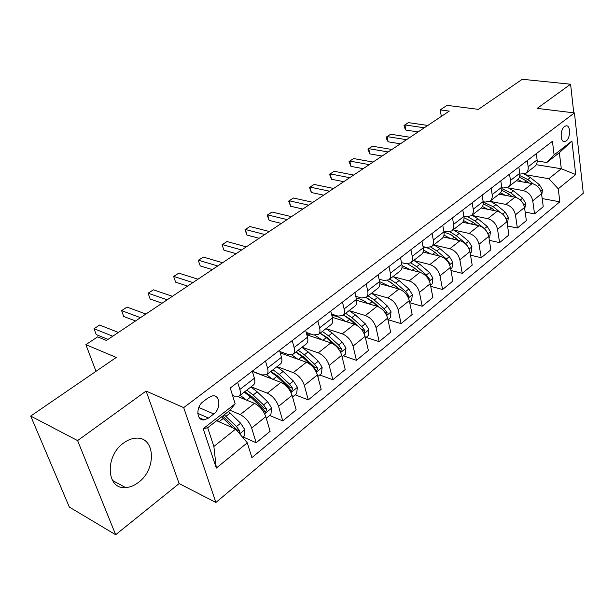 <?xml version="1.0" encoding="UTF-8"?>
<svg xmlns="http://www.w3.org/2000/svg" width="614" height="614" viewBox="0 0 614 614"><rect width="100%" height="100%" fill="white"/><g stroke="black" fill="none" stroke-linecap="round" stroke-linejoin="round"><path stroke-width="0.92" d="M123.606 443.009C104.626 456.01 106.368 489.65 125.563 487.57C129.991 487.339 134.312 485.59 138.534 482.335C157 469.004 155.212 436.14 135.748 438.189C131.657 438.457 127.605 440.061 123.606 443.009M564.558 126.515C559.922 129.638 560.114 142.709 564.75 141.55L566.223 140.867C570.813 137.713 570.636 124.734 565.978 125.862L564.558 126.515M215.913 502.467L583.3 193.218L574.428 112.915L183.693 407.619L215.913 502.467L179.127 483.571L146.109 391.057L77.594 440.591L115.662 534.725L179.127 483.571M115.662 534.725L69.328 507.064L30.7 416.054L116.269 357.432L85.883 344.661L96.007 371.316M573.76 112.838L570.59 84.218L522.284 79.275L478.375 109.353L447.053 105.362L440.207 109.898L441.328 116.407M77.594 440.591L30.7 416.054M85.883 344.661L97.641 336.871L106.422 340.448L449.271 111.096L440.207 109.898M208.491 418.057L213.764 413.959C221.117 408.74 220.265 394.695 212.605 395.853L208.453 397.596L203.111 401.663C195.62 406.867 196.488 421.058 204.155 419.892L208.491 418.057L197.808 413.352M247.288 442.786L216.312 468.083L203.211 428.733L235.154 403.805L229.789 410.451L207.678 427.743L213.864 446.493L235.661 429.071L247.288 442.786L251.909 457.645L559.845 201.822L542.177 198.568M536.283 164.713L561.296 168.75L559.369 152.671L546.798 162.503L554.104 154.928L552.439 141.312L230.25 388.033L235.154 403.805M554.104 154.928L571.926 141.02L575.717 174.545L558.249 188.805L559.845 201.822M146.109 391.057L183.693 407.619M570.59 84.218L537.158 108.386L574.428 112.915M546.798 162.503L537.196 160.983M527.303 160.561L528.147 166.801C528.47 169.641 527.733 171.797 525.945 173.263L519.805 174.123M509.543 174.161L510.457 180.462C510.81 183.333 510.096 185.497 508.323 186.963L503.403 187.976L501.815 187.692M491.169 188.229L492.159 194.592C492.543 197.485 491.852 199.665 490.095 201.123L485.175 202.09L483.172 201.699M472.158 202.789L473.225 209.213C473.64 212.145 472.98 214.324 471.23 215.775L466.318 216.688L463.854 216.174M452.472 217.863L453.616 224.363C454.068 227.318 453.431 229.506 451.704 230.941L446.8 231.8L443.83 231.133M432.064 233.489L433.3 240.051C433.791 243.037 433.185 245.239 431.481 246.659L426.592 247.45L423.054 246.605M410.912 249.691L412.232 256.322C412.769 259.331 412.194 261.541 410.505 262.945L405.639 263.667L401.487 262.615M388.954 266.507L390.374 273.199C390.957 276.246 390.42 278.457 388.762 279.846L383.911 280.491L379.076 279.178M366.159 283.96L367.686 290.721C368.316 293.799 367.817 296.017 366.182 297.383L361.362 297.951L355.79 296.332M342.474 302.096L344.109 308.934C344.792 312.035 344.331 314.253 342.735 315.596L337.946 316.08L331.514 314.084M317.837 320.961L319.602 327.861C320.339 330.992 319.925 333.218 318.359 334.538L313.608 334.922L306.232 332.466M292.203 340.593L294.091 347.562C294.889 350.724 294.528 352.95 293.001 354.232L288.304 354.516L279.861 351.507M265.501 361.04L267.527 368.078C268.387 371.27 268.08 373.489 266.599 374.747L261.955 374.916L252.308 371.232M237.672 382.353L239.844 389.46C240.772 392.676 240.519 394.894 239.092 396.114L234.51 396.168L232.529 395.347M216.658 420.72L235.661 429.071M229.958 410.236L240.227 414.603C245.5 417.366 249.315 421.841 251.663 428.042L256.176 442.763L243.136 436.984M238.017 396.629L254.442 403.352C259.714 406.046 263.49 410.467 265.778 416.63L270.129 431.289L256.176 442.763M251.118 386.774L267.29 393.183C272.57 395.807 276.315 400.182 278.549 406.307L282.755 420.905L269.676 415.486M252.377 371.462L280.936 382.384C286.208 384.94 289.931 389.261 292.103 395.355L296.155 409.883L282.755 420.905M277.06 366.612L293.277 372.621C298.558 375.108 302.249 379.383 304.36 385.438L308.289 399.914L295.188 394.825M280.245 352.897L306.394 362.245C311.659 364.662 315.327 368.884 317.384 374.916L321.168 389.322L308.289 399.914M302.019 347.232L318.259 352.85C323.524 355.214 327.162 359.39 329.173 365.391L332.834 379.736L319.717 374.962M306.862 334.845L330.869 342.873C336.134 345.175 339.742 349.305 341.691 355.268L345.221 369.544L332.834 379.736M326.026 328.574L342.282 333.839C347.539 336.081 351.124 340.171 353.035 346.104L356.442 360.318L343.333 355.836M332.312 317.323L354.416 324.238C359.674 326.425 363.227 330.462 365.084 336.365L368.377 350.51L356.442 360.318M365.445 337.93L368.2 335.697L368.93 329.595L365.261 323.762L355.306 314.882L349.151 310.615L365.407 315.542C370.656 317.668 374.187 321.667 375.998 327.538L379.176 341.63L366.074 337.424M356.665 300.3L377.096 306.294C382.338 308.366 385.838 312.326 387.603 318.159L390.673 332.182L379.176 341.63M371.7 293.369L387.68 297.913C392.914 299.939 396.398 303.853 398.118 309.656L401.08 323.616L387.987 319.671M379.851 283.752L398.946 289.002C404.173 290.975 407.619 294.85 409.3 300.622L412.155 314.506L401.08 323.616M393.444 276.737L409.154 280.92C414.373 282.847 417.796 286.684 419.439 292.425L422.202 306.256L409.738 302.725M401.97 267.681L420.014 272.332C425.226 274.205 428.626 277.996 430.222 283.706L432.885 297.468L422.202 306.256M414.404 260.674L429.861 264.534C435.065 266.369 438.442 270.122 440 275.801L442.571 289.501L430.736 286.354M423.115 252.078L440.345 256.238C445.534 258.026 448.888 261.748 450.407 267.389L452.886 281.028L442.571 289.501M434.62 245.147L449.855 248.716C455.028 250.466 458.359 254.142 459.848 259.76L462.235 273.337L450.975 270.513M443.339 236.935L459.97 240.711C465.136 242.407 468.444 246.053 469.894 251.64L472.197 265.148L462.235 273.337M454.137 230.143L469.157 233.443C474.315 235.101 477.6 238.716 479.012 244.272L481.238 257.719L470.501 255.186M462.703 222.253L478.935 225.699C484.078 227.326 487.339 230.895 488.721 236.421L490.862 249.798L481.238 257.719M472.987 215.621L487.808 218.676C492.942 220.265 496.181 223.803 497.532 229.298L499.596 242.622L489.35 240.35M481.23 208L497.263 211.201C502.382 212.743 505.598 216.251 506.918 221.715L508.899 234.97L499.596 242.622M491.215 201.576L505.844 204.408C510.955 205.913 514.148 209.389 515.438 214.831L517.349 228.024L507.555 225.983M499.021 194.185L514.992 197.171C520.089 198.644 523.258 202.083 524.517 207.494L526.351 220.618L517.349 228.024M508.837 187.984L523.297 190.601C528.378 192.036 531.532 195.452 532.76 200.832L534.525 213.895L525.154 212.06M516.236 180.808L532.146 183.594C537.212 184.998 540.343 188.375 541.54 193.725L543.244 206.734L534.525 213.895M525.899 174.806L548.847 178.697L561.296 168.75L575.717 174.545M252.285 371.155L254.388 378.232C255.278 381.432 254.994 383.65 253.536 384.894L239.092 396.114M279.523 350.302L281.481 357.302C282.302 360.479 281.964 362.705 280.46 363.972L266.599 374.747L272.539 379.176M305.665 330.286L307.484 337.224C308.251 340.363 307.86 342.589 306.309 343.894L293.001 354.232M330.769 311.06L332.466 317.929C333.172 321.045 332.734 323.263 331.153 324.599L318.359 334.538M354.9 292.579L356.481 299.379C357.141 302.464 356.657 304.682 355.038 306.041L342.735 315.596M378.124 274.796L379.59 281.527C380.196 284.589 379.675 286.799 378.032 288.181L366.182 297.383M400.474 257.68L401.84 264.342C402.4 267.374 401.848 269.584 400.167 270.981L388.762 279.846M422.01 241.195L423.284 247.787C423.798 250.788 423.207 252.991 421.511 254.403L410.505 262.945M442.771 225.292L443.953 231.823C444.429 234.794 443.807 236.989 442.088 238.416L431.481 246.659M462.795 209.957L463.9 216.42C464.337 219.359 463.685 221.547 461.943 222.989L451.704 230.941M482.128 195.152L483.149 201.546C483.556 204.462 482.873 206.642 481.123 208.092L471.23 215.775M500.801 180.854L501.753 187.186C502.122 190.064 501.415 192.236 499.65 193.694L490.095 201.123M518.853 167.031L519.728 173.302C520.066 176.149 519.344 178.313 517.564 179.779L508.323 186.963M558.249 188.805L548.847 178.697M536.306 153.669L537.112 159.87C537.419 162.695 536.682 164.844 534.886 166.325L525.945 173.263M207.678 427.743L203.211 428.733M213.864 446.493L216.312 468.083M571.926 141.02L559.369 152.671M112.761 336.211L94.034 328.705L99.637 325.036L118.395 332.443M108.01 339.388L96.237 334.607L94.034 328.705L99.637 325.036M242.676 437.352L244.096 436.209L244.771 429.577L240.642 423.215L228.462 411.48M219.014 421.757L217.333 420.191M239.36 433.438L239.767 431.005L236.451 426.561L224.256 414.772M222.675 416.016L236.774 429.685L239.767 431.005M221.585 416.868L232.975 427.889M140.491 317.653L121.61 310.638L126.998 307.1L145.917 314.03M135.564 320.953L123.683 316.479L121.61 310.638L126.998 307.1M167.192 299.793L148.174 293.223L153.37 289.816L172.419 296.301M162.096 303.201L150.131 299.01L148.127 293.177L153.37 289.816M150.131 299.01L148.127 293.177M192.926 282.586L173.785 276.43L178.804 273.146L197.954 279.216M187.669 286.093L175.635 282.171L173.639 276.461L178.804 273.146M175.635 282.171L173.639 276.461M266.261 418.249L270.912 414.488L271.603 407.972L267.574 401.725L257.189 391.832L250.873 386.958M246.306 400.021L240.174 395.27M244.265 392.1L250.581 397.012L260.996 406.975L265.448 412.171L266.798 409.285L263.552 404.933L253.152 395.002L246.828 390.105M244.756 391.717L252.477 397.043L263.805 408.049L266.798 409.285M292.548 396.966L296.669 393.628L297.376 387.219L293.446 381.079L283.161 371.455L276.891 366.75M270.528 371.685L276.822 376.436L287.122 386.122L291.489 391.233L292.763 388.424L289.578 384.164L279.286 374.502L273 369.774M270.858 371.432L278.556 376.559L289.762 387.273L292.763 388.424M317.806 376.512L321.437 373.573L322.15 367.272L318.313 361.232L308.136 351.876L301.904 347.317M297.767 359.159L291.719 354.846M283.476 352.797L281.496 353.342M295.787 352.068L302.034 356.657L312.234 366.082L316.509 371.109L317.722 368.377L314.591 364.202L304.406 354.8L298.158 350.226M295.963 351.929L303.623 356.872L314.713 367.295L317.722 368.377M217.732 265.985L198.499 260.236L203.341 257.066L222.583 262.738M212.344 269.592L200.248 265.916L198.253 260.321L203.341 257.066M200.248 265.916L198.253 260.321M342.082 356.849L345.26 354.278L345.981 348.077L342.236 342.144L332.166 333.026L325.973 328.62M322.043 339.926L314.828 335.229M311.068 334.077L306.708 334.269M340.325 351.738L341.729 349.09L338.652 344.999L328.574 335.843L322.373 331.414M320.124 333.164L327.746 337.923L338.713 348.077L341.729 349.09M320.086 333.195L326.295 337.631L333.402 344.093M241.663 249.975L222.36 244.602L227.026 241.54L246.344 246.843M236.152 253.666L224.003 250.228L222.022 244.748L227.026 241.54M224.003 250.228L222.022 244.748M345.421 321.421C340.54 317.407 336.05 315.542 331.944 315.826M363.887 333.103L364.831 330.532L361.815 326.518L351.845 317.599L345.682 313.309M344.07 315.327L350.97 319.687L361.823 329.58L364.831 330.532M331.637 314.583L332.097 314.261M343.479 315.02L349.642 319.318L355.698 324.737M264.764 234.525L245.4 229.49L249.921 226.535L269.293 231.493M259.139 238.286L246.958 235.062L245.4 229.49L244.986 229.697L249.921 226.535M246.958 235.062L244.986 229.697M387.941 319.71L390.304 317.799L391.041 311.797L387.449 306.056L377.595 297.399L371.485 293.262M367.955 303.615C363.872 300.307 359.965 298.542 356.235 298.32M386.498 315.02L387.096 312.649L384.134 308.712L374.256 300.016L368.139 295.864M367.471 298.289L373.35 302.111L378.953 307.046M366.013 297.506L372.145 301.674L377.541 306.44M287.083 219.589L267.673 214.892L272.04 212.03L291.458 216.665M281.358 223.419L269.147 220.411L267.673 214.892L267.182 215.146L272.04 212.03M269.147 220.411L267.182 215.146M409.615 302.157L411.61 300.545L412.347 294.636L408.84 288.987L399.085 280.544L393.021 276.53M389.675 286.454L379.606 281.596M408.233 297.506L408.548 295.411L405.639 291.543L395.869 283.069L389.798 279.04M390.159 281.941L399.576 289.202M387.503 280.506L393.827 284.666L398.755 288.948M308.658 205.16L289.217 200.77L293.446 198.007L312.887 202.328M302.84 209.052L290.606 206.243L289.217 200.77L288.657 201.077L293.446 198.007M290.606 206.243L288.657 201.077M430.521 285.234L432.164 283.898L432.908 278.073L429.478 272.524L419.822 264.281L413.805 260.39M410.636 269.914L402.024 265.547M429.155 280.537L429.247 278.787L426.385 274.988L416.722 266.714L410.689 262.807M412.178 266.292L419.776 272.263M401.525 262.8L402.124 262.777M407.696 263.905L414.749 268.264L419.278 272.14M329.518 191.2L310.062 187.109L314.153 184.43L333.609 188.467M323.616 195.152L311.375 192.527L310.062 187.109L309.433 187.454L314.153 184.43M311.375 192.527L309.433 187.454M450.684 268.901L452.004 267.827L452.756 262.094L449.394 256.629L439.847 248.578L433.868 244.802M430.874 253.95L423.468 250.075M449.294 264.066L449.225 262.738L446.409 259.008L436.846 250.934L430.782 247.097M433.622 251.372L439.355 256M423.161 247.166C427.052 247.396 430.982 249.146 434.942 252.423L439.102 255.938M349.711 177.699L330.248 173.885L334.2 171.291L353.672 175.051M343.733 181.698L331.483 179.242L330.248 173.885L329.557 174.269L334.2 171.291M331.483 179.242L329.557 174.269M470.147 253.137L471.176 252.308L471.928 246.651L468.635 241.271L459.18 233.412L453.255 229.743M450.423 238.539L443.991 235.101M468.175 247.158L465.75 243.574L456.286 235.684L449.893 231.808M454.675 237.311L458.305 240.327M444.014 232.169L450.776 234.563L458.282 240.327M369.252 164.621L349.796 161.068L353.626 158.558L373.089 162.058M363.212 168.666L350.962 166.379L349.796 161.068L349.044 161.497L353.626 158.558M350.962 166.379L349.044 161.497M488.959 237.902L489.696 237.303L490.456 231.731L487.224 226.436L477.876 218.753L471.989 215.184M469.319 223.657L463.639 220.587M486.994 231.9L484.438 228.654L475.075 220.948L467.776 216.849M464.038 217.724L473.294 222.345L476.832 225.254M388.186 151.957L368.738 148.649L372.46 146.216L391.901 149.471M382.085 156.04L369.843 153.914L368.738 148.649L367.932 149.118L372.46 146.216M369.843 153.914L367.932 149.118M507.133 223.181L507.617 222.798L508.377 217.302L505.207 212.083L495.951 204.577L490.118 201.1M487.593 209.267L482.474 206.504M500.019 212.206L493.242 206.703L483.226 202.121M483.249 203.771L491.522 208.046L494.784 210.702M406.537 139.685L387.104 136.607L390.711 134.243L410.137 137.275M400.382 143.799L388.148 141.819L387.104 136.607L386.252 137.106L390.711 134.243M388.148 141.819L386.674 139.186L386.252 137.106M524.717 208.944L525.714 203.341L522.606 198.199L513.442 190.854L507.571 187.447M505.276 195.352L500.54 192.811M516.781 197.7L510.825 192.911L501.861 188.628M501.692 190.263L509.159 194.216L512.176 196.641M424.328 127.781L404.925 124.934L408.425 122.639L427.82 125.44M418.126 131.933L405.908 130.091L404.925 124.934L404.027 125.463L408.425 122.639M405.908 130.091L404.419 127.52L404.027 125.463M541.732 195.168L542.492 189.826L539.445 184.76L530.381 177.576L524.256 174.146M522.391 181.89L517.886 179.503M533.251 183.862L527.84 179.564L519.766 175.573M519.413 177.154L526.229 180.831L529.022 183.049M254.442 403.352L240.227 414.603M280.936 382.384L267.29 393.183M306.394 362.245L293.277 372.621M330.869 342.873L318.259 352.85M354.416 324.238L342.282 333.839M377.096 306.294L365.407 315.542M398.946 289.002L387.68 297.913M420.014 272.332L409.154 280.92M440.345 256.238L429.861 264.534M459.97 240.711L449.855 248.716M478.935 225.699L469.157 233.443M497.263 211.201L487.808 218.676M514.992 197.171L505.844 204.408M532.146 183.594L523.297 190.601M265.778 416.63L251.663 428.042M254.388 378.232L239.844 389.46M281.481 357.302L267.527 368.078M292.103 395.355L278.549 406.307M307.484 337.224L294.091 347.562M317.384 374.916L304.36 385.438M332.466 317.929L319.602 327.861M341.691 355.268L329.173 365.391M356.481 299.379L344.109 308.934M365.084 336.365L353.035 346.104M379.59 281.527L367.686 290.721M387.603 318.159L375.998 327.538M401.84 264.342L390.374 273.199M409.3 300.622L398.118 309.656M423.284 247.787L412.232 256.322M430.222 283.706L419.439 292.425M443.953 231.823L433.3 240.051M450.407 267.389L440 275.801M463.9 216.42L453.616 224.363M469.894 251.64L459.848 259.76M483.149 201.546L473.225 209.213M488.721 236.421L479.012 244.272M501.753 187.186L492.159 194.592M506.918 221.715L497.532 229.298M519.728 173.302L510.457 180.462M524.517 207.494L515.438 214.831M537.112 159.87L528.147 166.801M541.54 193.725L532.76 200.832M198.806 407.466L213.764 413.959M239.69 433.829L244.756 429.746M225.944 416.338L230.15 413.038M219.021 421.764L223.273 418.433M236.451 426.561L240.642 423.215M264.626 413.744L271.588 408.141M253.152 395.002L257.189 391.832M246.59 400.136L250.581 397.012M263.552 404.933L267.574 401.725M260.244 407.573L260.996 406.975M290.998 392.499L297.36 387.38M279.286 374.502L283.161 371.455M273.069 379.375L276.822 376.436M289.578 384.164L293.446 381.079M286.715 386.452L287.122 386.122M316.333 372.099L322.135 367.425M304.406 354.8L308.136 351.876M298.511 359.428L302.034 356.657M314.591 364.202L318.313 361.232M340.693 352.482L345.966 348.23M328.574 335.843L332.166 333.026M322.972 340.24L326.295 337.631M338.652 344.999L342.236 342.144M364.125 333.609L368.914 329.749M351.845 317.599L355.306 314.882M346.526 321.767L349.642 319.318M361.815 326.518L365.261 323.762M386.69 315.435L391.018 311.943M374.256 300.016L377.595 297.399M369.206 303.984L372.145 301.674M384.134 308.712L387.449 306.056M384.579 311.904L387.096 312.649M408.425 297.928L412.332 294.781M395.869 283.069L399.085 280.544M391.064 286.838L393.827 284.666M405.639 291.543L408.84 288.987M406.691 294.897L408.548 295.411M429.386 281.043L432.893 278.219M416.722 266.714L419.822 264.281M412.147 270.298L414.749 268.264M426.385 274.988L429.478 272.524M427.958 278.449L429.247 278.787M449.609 264.757L452.741 262.239M436.846 250.934L439.847 248.578M432.494 254.342L434.942 252.423M446.409 259.008L449.394 256.629M448.443 262.546L449.225 262.738M469.127 249.038L471.913 246.797M456.286 235.684L459.18 233.412M452.142 238.93L454.444 237.127M465.75 243.574L468.635 241.271M487.984 233.85L490.44 231.877M475.075 220.948L477.876 218.753M471.13 224.041L473.294 222.345M484.438 228.654L487.224 226.436M506.212 219.167L508.354 217.44M493.242 206.703L495.951 204.577M489.488 209.65L491.522 208.046M502.674 214.109L505.207 212.083M523.834 204.976L525.691 203.48M510.825 192.911L513.442 190.854M507.241 195.72L509.159 194.216M520.357 199.995L522.606 198.199M540.896 191.238L542.477 189.964M527.84 179.564L530.381 177.576M524.433 182.243L526.229 180.831M537.473 186.334L539.445 184.76M112.462 480.44L125.563 487.57M563.445 141.366L564.75 141.55M199.312 417.743L204.155 419.892M264.611 411.825L265.448 412.171M290.714 390.941L291.489 391.233M282.44 352.428L281.327 353.28M315.803 370.856L316.509 371.109M307.737 332.972L306.601 333.847"/></g></svg>
